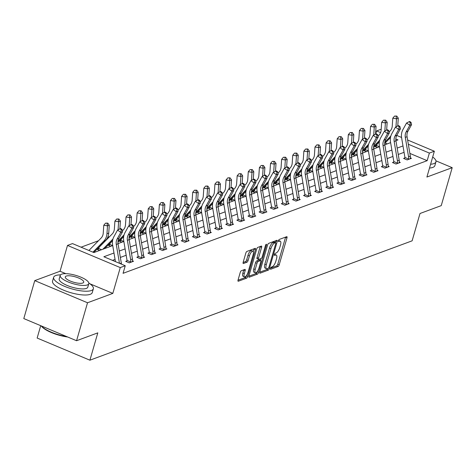 <?xml version="1.0" encoding="UTF-8"?>
<svg xmlns="http://www.w3.org/2000/svg" width="476" height="476" viewBox="0 0 476 476"><rect width="100%" height="100%" fill="white"/><g stroke="black" fill="none" stroke-linecap="round" stroke-linejoin="round"><path stroke-width="0.71" d="M270.469 268.393A1.136 0.399 112.8 0 0 270.517 269.255A1.136 0.399 112.8 0 0 270.654 269.255L278.085 266.5A1.624 0.571 112.8 0 0 279.216 264.751L286.963 237.923A1.624 0.571 112.8 0 0 286.891 236.685A1.624 0.571 112.8 0 0 286.689 236.691L279.257 239.446A1.136 0.399 112.8 0 0 278.472 240.672A1.136 0.399 112.8 0 0 278.519 241.534A1.136 0.399 112.8 0 0 278.656 241.528L279.62 241.177A5.194 1.839 112.8 0 1 280.251 241.154A5.194 1.839 112.8 0 1 280.483 245.116L279.834 247.353A5.194 1.839 112.8 0 1 276.223 252.952L275.259 253.303A1.136 0.399 112.8 0 0 274.468 254.529A1.136 0.399 112.8 0 0 274.521 255.398A1.136 0.399 112.8 0 0 274.658 255.392L275.616 255.035A5.194 1.839 112.8 0 1 276.253 255.017A5.194 1.839 112.8 0 1 276.479 258.974L275.836 261.211A5.194 1.839 112.8 0 1 272.218 266.81L271.26 267.167A1.136 0.399 112.8 0 0 270.469 268.393M241.362 270.725A1.624 0.571 112.8 0 0 240.231 272.474L238.06 280.001A1.624 0.571 112.8 0 0 238.131 281.239A1.624 0.571 112.8 0 0 238.327 281.233L246.58 278.174A1.624 0.571 112.8 0 0 247.71 276.425L255.451 249.597A1.624 0.571 112.8 0 0 255.38 248.359A1.624 0.571 112.8 0 0 255.184 248.365L246.931 251.423A1.624 0.571 112.8 0 0 245.8 253.172L243.176 262.264A1.624 0.571 112.8 0 0 243.248 263.502A1.624 0.571 112.8 0 0 243.444 263.496L246.979 262.187A1.624 0.571 112.8 0 0 248.109 260.437L249.406 255.927A4.343 1.535 112.8 0 1 252.958 251.233A4.343 1.535 112.8 0 1 253.149 254.541L248.055 272.201A4.343 1.535 112.8 0 1 244.503 276.901A4.343 1.535 112.8 0 1 244.313 273.587L245.158 270.648A1.624 0.571 112.8 0 0 245.086 269.41A1.624 0.571 112.8 0 0 244.89 269.416L241.362 270.725M76.565 340.727L23.8 318.581L34.76 280.62L87.524 302.766L76.565 340.727L97.8 332.861L89.91 360.195L412.121 240.826L420.01 213.498L441.24 205.632L452.2 167.671L426.907 177.042L434.356 151.225L429.37 153.076L427.174 160.668L123.064 273.325L125.259 265.733L120.267 267.583L67.503 245.438L72.489 243.587L93.885 252.566L112.729 245.58M87.524 302.766L112.818 293.394L120.267 267.583M259.807 271.939A1.624 0.571 112.8 0 0 259.878 273.176A1.624 0.571 112.8 0 0 260.08 273.17L268.333 270.112A1.624 0.571 112.8 0 0 269.458 268.363L277.205 241.534A1.624 0.571 112.8 0 0 277.133 240.303A1.624 0.571 112.8 0 0 276.937 240.309L268.684 243.361A1.624 0.571 112.8 0 0 267.554 245.11L259.807 271.939M257.457 274.146L249.204 277.199A1.624 0.571 112.8 0 1 249.002 277.205A1.624 0.571 112.8 0 1 248.93 275.973L256.677 249.144A1.624 0.571 112.8 0 1 257.808 247.395L261.336 246.086A1.624 0.571 112.8 0 1 261.538 246.08A1.624 0.571 112.8 0 1 261.61 247.318L258.468 258.194A1.624 0.571 112.8 0 0 258.539 259.432A1.624 0.571 112.8 0 0 258.736 259.426L261.08 258.557A1.624 0.571 112.8 0 0 262.211 256.808L265.477 245.479A1.136 0.399 112.8 0 1 266.405 244.253A1.136 0.399 112.8 0 1 266.459 245.116L258.587 272.397A1.624 0.571 112.8 0 1 257.457 274.146L256.029 273.545L248.877 276.193M452.2 167.671L435.957 160.852M40.716 325.679L37.146 338.049L89.91 360.195M427.174 160.668L409.878 153.409M404.065 152.326L398.251 154.48M392.95 156.443L387.137 158.597M381.835 160.561L376.016 162.715M370.715 164.678L364.902 166.832M359.6 168.796L353.787 170.949M348.486 172.913L342.672 175.067M337.371 177.03L331.558 179.184M326.256 181.154L320.443 183.308M315.142 185.271L309.323 187.425M304.021 189.388L298.208 191.542M292.907 193.506L287.093 195.66M281.792 197.623L275.979 199.777M270.677 201.741L264.864 203.895M259.563 205.858L253.75 208.012M248.448 209.975L242.629 212.129M237.328 214.093L231.514 216.247M226.213 218.21L220.4 220.364M215.098 222.328L209.285 224.482M203.984 226.445L198.171 228.599M192.869 230.562L187.056 232.716M181.755 234.68L175.936 236.834M170.634 238.803L164.821 240.951M159.519 242.921L153.706 245.075M148.405 247.038L142.592 249.192M137.29 251.155L131.477 253.309M126.176 255.273L120.363 257.427M115.061 259.39L112.449 260.354M404.737 157.99L403.583 158.419L407.147 159.918L411.425 158.335L410.366 157.889M393.622 162.108L392.468 162.536L396.032 164.036L400.304 162.453L399.251 162.007M382.508 166.225L381.347 166.654L384.917 168.153L389.19 166.57L388.136 166.124M371.393 170.349L370.233 170.777L373.803 172.27L378.075 170.688L377.016 170.241M360.278 174.466L359.118 174.894L362.682 176.388L366.96 174.805L365.901 174.359M349.158 178.583L348.004 179.012L351.568 180.505L355.846 178.922L354.787 178.476M338.043 182.701L336.889 183.129L340.453 184.623L344.731 183.04L343.672 182.594M326.929 186.818L325.774 187.246L329.338 188.74L333.611 187.157L332.557 186.717M315.814 190.935L314.654 191.364L318.224 192.857L322.496 191.275L321.443 190.834M304.7 195.053L303.539 195.481L307.109 196.975L311.381 195.392L310.322 194.952M293.585 199.17L292.425 199.599L295.989 201.098L300.267 199.509L299.208 199.069M282.464 203.288L281.31 203.716L284.874 205.215L289.152 203.627L288.093 203.187M271.35 207.405L270.195 207.833L273.76 209.333L278.038 207.744L276.978 207.304M260.235 211.522L259.081 211.951L262.645 213.45L266.917 211.868L265.864 211.421M249.121 215.64L247.96 216.068L251.53 217.568L255.802 215.985L254.749 215.539M238.006 219.757L236.846 220.186L240.416 221.685L244.688 220.102L243.629 219.656M226.891 223.875L225.731 224.303L229.295 225.802L233.573 224.22L232.514 223.774M215.771 227.998L214.616 228.426L218.181 229.92L222.459 228.337L221.4 227.891M204.656 232.115L203.502 232.544L207.066 234.037L211.344 232.455L210.285 232.008M193.542 236.233L192.387 236.661L195.951 238.155L200.223 236.572L199.17 236.126M182.427 240.35L181.267 240.779L184.837 242.272L189.109 240.689L188.056 240.243M171.312 244.468L170.152 244.896L173.722 246.389L177.994 244.807L176.935 244.366M160.198 248.585L159.038 249.013L162.602 250.507L166.88 248.924L165.821 248.484M149.077 252.702L147.923 253.131L151.487 254.624L155.765 253.042L154.706 252.601M137.963 256.82L136.808 257.248L140.372 258.748L144.65 257.159L143.591 256.719M126.848 260.937L125.694 261.366L129.258 262.865L133.53 261.276L132.477 260.836M109.599 236.62L107.695 237.328M98.484 240.737L81.069 247.187M387.22 143.895L385.12 143.014M376.218 146.019L375.058 146.447L377.527 147.489M365.098 150.142L363.944 150.571L366.413 151.606M353.983 154.26L352.829 154.688L355.298 155.723M342.869 158.377L341.714 158.805L344.184 159.841M331.754 162.495L330.594 162.923L333.069 163.958M320.64 166.612L319.479 167.04L321.954 168.076M309.525 170.729L308.365 171.158L310.834 172.193M298.404 174.847L297.25 175.275L299.719 176.31M287.29 178.964L286.135 179.392L288.605 180.428M276.175 183.081L275.021 183.51L277.49 184.545M265.061 187.199L263.9 187.627L266.376 188.663M253.946 191.316L252.786 191.745L255.261 192.786M242.831 195.434L241.671 195.862L244.14 196.903M231.711 199.551L230.557 199.98L233.026 201.021M220.596 203.668L219.442 204.097L221.911 205.138M209.482 207.786L208.327 208.22L210.797 209.256M198.367 211.909L197.207 212.338L199.682 213.373M187.252 216.027L186.092 216.455L188.567 217.49M176.138 220.144L174.978 220.572L177.447 221.608M165.017 224.261L163.863 224.69L166.332 225.725M153.903 228.379L152.748 228.807L155.218 229.843M142.788 232.496L141.634 232.925L144.103 233.96M131.673 236.614L130.513 237.042L132.988 238.077M120.559 240.731L119.399 241.159L121.874 242.195M109.444 244.848L108.284 245.277L110.753 246.312M98.324 248.966L97.169 249.394L99.639 250.435M65.825 273.67L60.053 271.249L34.76 280.62M60.053 271.249L67.503 245.438M376.921 171.116L376.95 170.664A5.789 5.141 -110.3 0 0 376.98 168.415L373.719 149.077A8.265 7.342 69.7 0 1 374.588 143.597L378.224 137.011L376.445 137.671L373.214 135.368L375.683 134.107L376.974 135.029L377.688 134.767L376.397 133.845L375.683 134.107L376.599 130.93L381.199 129.228M113.984 253.006L103.863 256.754L125.259 265.733M402.988 145.942L397.174 148.095M391.873 150.065L386.06 152.213M380.758 154.182L374.945 156.336M369.644 158.3L363.825 160.454M358.523 162.417L352.71 164.571M347.409 166.535L341.595 168.688M336.294 170.652L330.481 172.806M325.179 174.769L319.366 176.923M314.065 178.887L308.252 181.041M302.95 183.004L297.131 185.158M291.83 187.122L286.017 189.275M280.715 191.239L274.902 193.393M269.6 195.356L263.787 197.51M258.486 199.474L252.673 201.628M247.371 203.591L241.558 205.745M236.257 207.709L230.438 209.862M225.136 211.832L219.323 213.986M214.021 215.949L208.208 218.103M202.907 220.067L197.094 222.221M191.792 224.184L185.979 226.338M180.678 228.301L174.865 230.455M169.563 232.419L163.744 234.573M158.443 236.536L152.629 238.69M147.328 240.654L141.515 242.808M136.213 244.771L130.4 246.925M125.099 248.888L119.286 251.042M429.37 153.076L408.337 144.246M396.77 135.452L401.565 137.463M407.623 140.004L434.356 151.225M395.925 140.676L397.995 139.908L395.83 138.998M380.604 132.608L376.599 130.93M118.036 243.617L123.849 241.463M129.151 239.499L134.964 237.345M140.265 235.382L146.078 233.228M151.38 231.265L157.193 229.111M162.495 227.147L168.308 224.993M173.615 223.03L179.422 220.876M184.73 218.912L190.543 216.758M195.844 214.795L201.657 212.641M206.959 210.678L212.772 208.524M218.073 206.56L223.887 204.406M229.188 202.443L235.001 200.289M240.309 198.325L246.116 196.171M251.423 194.202L257.236 192.054M262.538 190.085L268.351 187.931M273.652 185.967L279.466 183.813M284.767 181.85L290.58 179.696M295.882 177.732L301.695 175.579M307.002 173.615L312.809 171.461M318.117 169.498L323.93 167.344M329.231 165.38L335.044 163.226M340.346 161.263L346.159 159.109M351.461 157.145L357.274 154.992M362.575 153.028L368.388 150.874M373.696 148.911L379.503 146.757M384.81 144.793L390.623 142.639M112.818 293.394L89.94 283.791M276.253 255.017L274.825 254.416A5.194 1.839 112.8 0 0 274.521 254.368M280.251 241.154L278.829 240.559A5.194 1.839 112.8 0 0 278.519 240.505M270.541 268.166L276.663 265.9A1.624 0.571 112.8 0 0 277.794 264.15L285.535 237.322A1.624 0.571 112.8 0 0 285.594 237.102M275.324 242.516L275.777 240.939A1.624 0.571 112.8 0 0 275.836 240.713M259.753 272.165L266.905 269.517A1.624 0.571 112.8 0 0 267.768 268.458M268.166 268.315A1.136 0.399 112.8 0 0 268.952 267.09L275.753 243.539A1.136 0.399 112.8 0 0 275.699 242.671A1.136 0.399 112.8 0 0 275.562 242.677L274.551 243.052A5.194 1.839 112.8 0 0 270.933 248.65L266.286 264.751A5.194 1.839 112.8 0 0 266.518 268.708A5.194 1.839 112.8 0 0 267.149 268.69L268.166 268.315M274.372 242.177A1.136 0.399 112.8 0 0 274.277 242.076A1.136 0.399 112.8 0 0 274.134 242.082L275.562 242.677M266.518 268.708L265.09 268.107A5.194 1.839 112.8 0 1 264.864 264.15L269.505 248.055A5.194 1.839 112.8 0 1 273.123 242.457L274.134 242.082M257.308 258.831A1.624 0.571 112.8 0 1 257.111 258.837A1.624 0.571 112.8 0 1 257.04 257.599L260.182 246.717A1.624 0.571 112.8 0 0 260.241 246.491M260.967 258.599L260.408 260.527M257.189 271.683L258.587 272.397M255.207 269.487A4.343 1.535 112.8 0 0 255.398 272.796A4.343 1.535 112.8 0 0 258.95 268.101L260.747 261.877A1.624 0.571 112.8 0 0 260.675 260.64A1.624 0.571 112.8 0 0 260.479 260.646L258.135 261.514A1.624 0.571 112.8 0 0 257.004 263.264L255.207 269.487L253.779 268.886A4.343 1.535 112.8 0 0 253.97 272.195L255.398 272.796M259.384 260.188A1.624 0.571 112.8 0 0 259.247 260.039A1.624 0.571 112.8 0 0 259.051 260.045L260.479 260.646M253.779 268.886L255.576 262.663A1.624 0.571 112.8 0 1 256.707 260.913L259.051 260.045M256.029 273.545A1.624 0.571 112.8 0 0 257.159 271.796M244.503 276.901L243.075 276.3A4.343 1.535 112.8 0 1 242.885 272.992L243.736 270.047A1.624 0.571 112.8 0 0 243.789 269.821M252.958 251.233L251.536 250.632A4.343 1.535 112.8 0 0 247.984 255.326L249.406 255.927M243.117 262.49L245.551 261.586A1.624 0.571 112.8 0 0 246.681 259.837L247.984 255.326M253.286 251.554L254.029 248.996A1.624 0.571 112.8 0 0 254.083 248.769M238 280.227L245.152 277.573A1.624 0.571 112.8 0 0 246.282 275.824L246.294 275.788M375.873 146.792L376.462 145.519A5.789 5.141 69.7 0 1 377.599 143.728L379.324 141.973M389.13 132.007L390.106 131.013A8.265 7.342 -110.3 0 0 392.248 126.069L392.789 118.179L394.58 116.073L396.782 116.055L394.58 116.073M396.782 116.055L398.287 118.137L397.752 125.956M398.287 118.137L396.508 118.798L395.967 126.681A12.4 11.013 69.7 0 1 395.955 126.872M390.832 136.059L384.798 142.187M390.487 137.558L384.709 143.431M376.462 145.519L379.455 146.775M396.068 116.317L396.508 118.798L392.789 118.179M410.264 158.764L410.294 158.312A5.789 5.141 -110.3 0 0 410.324 156.063L407.063 136.719A8.265 7.342 69.7 0 1 407.932 131.245L411.573 124.658L409.788 125.319L406.558 123.016L402.922 129.603A12.4 11.013 -110.3 0 0 401.619 137.82L404.88 157.157A1.654 1.47 69.7 0 1 404.903 157.455L408.515 158.972A5.789 5.141 -110.3 0 0 408.545 156.717L405.284 137.38A8.265 7.342 69.7 0 1 406.153 131.906L409.788 125.319L410.324 122.677L411.038 122.415L409.741 121.493L409.027 121.755L410.324 122.677M408.515 158.972L408.301 159.49M404.392 158.764L404.903 157.455M409.027 121.755L406.558 123.016M411.573 124.658L411.038 122.415M430.596 164.25A20.664 6.069 16.1 0 0 433.916 163.613A20.664 6.069 16.1 0 0 435.945 161.864A20.664 6.069 16.1 0 0 432.69 156.997M429.501 168.046A20.664 6.069 16.1 0 0 432.821 167.409A20.664 6.069 16.1 0 0 434.85 165.66L435.945 161.864M60.529 274.872A20.664 6.069 16.1 0 0 55.674 275.562A20.664 6.069 16.1 0 0 53.645 277.318A20.664 6.069 16.1 0 0 68.11 287.694A20.664 6.069 16.1 0 0 91.327 290.527A20.664 6.069 16.1 0 0 93.355 288.777A20.664 6.069 16.1 0 0 88.834 283.041M53.645 277.318L52.544 281.114A20.664 6.069 16.1 0 0 67.015 291.49A20.664 6.069 16.1 0 0 90.232 294.323A20.664 6.069 16.1 0 0 92.261 292.573L93.355 288.777M88.804 283.678L87.798 287.171A14.881 4.373 -163.9 0 1 86.334 288.432A14.881 4.373 -163.9 0 1 69.615 286.391A14.881 4.373 -163.9 0 1 59.203 278.918L60.208 275.425A14.881 4.373 16.1 0 0 70.626 282.899A14.881 4.373 16.1 0 0 87.34 284.94A14.881 4.373 16.1 0 0 88.804 283.678A14.881 4.373 16.1 0 0 78.391 276.205A14.881 4.373 16.1 0 0 61.672 274.164A14.881 4.373 16.1 0 0 60.208 275.425M66.235 276.08A9.591 2.814 16.1 0 0 65.295 276.895A9.591 2.814 16.1 0 0 72.007 281.709A9.591 2.814 16.1 0 0 82.776 283.024A9.591 2.814 16.1 0 0 83.722 282.214A9.591 2.814 16.1 0 0 77.011 277.395A9.591 2.814 16.1 0 0 66.235 276.08M41.364 325.953A20.664 6.069 16.1 0 0 66.551 336.526M67.681 336.996A20.17 5.926 -163.9 0 1 41.263 325.911M364.759 150.91L365.348 149.637A5.789 5.141 69.7 0 1 366.478 147.852L368.21 146.09M378.015 136.124L378.991 135.13A8.265 7.342 -110.3 0 0 381.133 130.186L381.675 122.302L383.466 120.19L385.667 120.172L383.466 120.19M385.667 120.172L387.172 122.255L386.637 130.073M387.172 122.255L385.393 122.915L384.852 130.805A12.4 11.013 69.7 0 1 384.84 130.989M379.717 140.176L373.684 146.305M379.372 141.675L373.595 147.548M365.348 149.637L368.341 150.892M384.953 120.434L385.393 122.915L381.675 122.302M353.638 155.027L354.227 153.754A5.789 5.141 69.7 0 1 355.364 151.969L357.095 150.208M366.895 140.241L367.877 139.248A8.265 7.342 -110.3 0 0 370.019 134.303L370.554 126.42L372.351 124.307L374.553 124.29L372.351 124.307M374.553 124.29L376.058 126.372L375.522 134.19M376.058 126.372L374.279 127.032L373.737 134.922A12.4 11.013 69.7 0 1 373.719 135.107M368.597 144.293L362.569 150.422M368.257 145.793L362.48 151.666M354.227 153.754L357.22 155.009M373.838 124.551L374.279 127.032L370.554 126.42M399.15 162.881L399.18 162.429A5.789 5.141 -110.3 0 0 399.209 160.18L395.949 140.837A8.265 7.342 69.7 0 1 396.817 135.362L400.459 128.776L398.674 129.436L395.443 127.134L391.802 133.72A12.4 11.013 -110.3 0 0 390.504 141.937L393.759 161.275A1.654 1.47 69.7 0 1 393.789 161.572L397.4 163.09A5.789 5.141 -110.3 0 0 397.43 160.834L394.17 141.497A8.265 7.342 69.7 0 1 395.038 136.023L398.674 129.436L399.209 126.794L399.917 126.533L398.626 125.61L397.912 125.872L399.209 126.794M397.4 163.09L397.186 163.607M393.277 162.881L393.789 161.572M397.912 125.872L395.443 127.134M400.459 128.776L399.917 126.533M388.035 166.999L388.065 166.546A5.789 5.141 -110.3 0 0 388.095 164.297L384.834 144.96A8.265 7.342 69.7 0 1 385.703 139.48L389.338 132.893L387.559 133.554L384.328 131.251L380.687 137.838A12.4 11.013 -110.3 0 0 379.39 146.055L382.644 165.392A1.654 1.47 69.7 0 1 382.674 165.69L386.28 167.207A5.789 5.141 -110.3 0 0 386.316 164.958L383.055 145.614A8.265 7.342 69.7 0 1 383.924 140.14L387.559 133.554L388.089 130.912L388.803 130.65L387.512 129.728L386.798 129.99L388.089 130.912M386.28 167.207L386.072 167.725M382.163 166.999L382.674 165.69M386.798 129.99L384.328 131.251M389.338 132.893L388.803 130.65M342.524 159.145L343.113 157.871A5.789 5.141 69.7 0 1 344.249 156.086L345.981 154.325M355.78 144.359L356.762 143.365A8.265 7.342 -110.3 0 0 358.904 138.421L359.44 130.537L361.236 128.425L363.438 128.407L361.236 128.425M363.438 128.407L364.943 130.489L364.408 138.308M364.943 130.489L363.158 131.15L362.623 139.04A12.4 11.013 69.7 0 1 362.605 139.224M357.482 148.411L351.455 154.539M357.137 149.916L351.359 155.789M343.113 157.871L346.106 159.127M362.724 128.669L363.158 131.15L359.44 130.537M331.409 163.262L331.998 161.989A5.789 5.141 69.7 0 1 333.135 160.204L334.86 158.443M344.666 148.476L345.647 147.483A8.265 7.342 -110.3 0 0 347.783 142.538L348.325 134.654L350.122 132.542L352.317 132.524L350.122 132.542M352.317 132.524L353.829 134.607L353.293 142.425M353.829 134.607L352.044 135.267L351.508 143.157A12.4 11.013 69.7 0 1 351.49 143.341M346.367 152.528L340.34 158.657M346.022 154.034L340.245 159.906M331.998 161.989L334.991 163.244M351.609 132.786L352.044 135.267L348.325 134.654M320.294 167.379L320.883 166.106A5.789 5.141 69.7 0 1 322.02 164.321L323.745 162.56M333.551 152.6L334.533 151.6A8.265 7.342 -110.3 0 0 336.669 146.656L337.21 138.772L339.001 136.66L341.203 136.642L339.001 136.66M341.203 136.642L342.708 138.724L342.179 146.543M342.708 138.724L340.929 139.385L340.388 147.274A12.4 11.013 69.7 0 1 340.376 147.465M335.253 156.646L329.225 162.774M334.908 158.151L329.13 164.024M320.883 166.106L323.876 167.362M340.495 136.904L340.929 139.385L337.21 138.772M373.214 135.368L369.572 141.955A12.4 11.013 -110.3 0 0 368.269 150.172L371.53 169.51A1.654 1.47 69.7 0 1 371.554 169.807L375.165 171.324L374.957 171.842M371.048 171.116L371.554 169.807M375.165 171.324A5.789 5.141 -110.3 0 0 375.195 169.075L371.94 149.738A8.265 7.342 69.7 0 1 372.803 144.258L376.445 137.671L376.974 135.029M378.224 137.011L377.688 134.767M365.8 175.233L365.83 174.781A5.789 5.141 -110.3 0 0 365.865 172.532L362.605 153.195A8.265 7.342 69.7 0 1 363.474 147.715L367.109 141.128L365.33 141.788L362.093 139.486L358.458 146.072A12.4 11.013 -110.3 0 0 357.155 154.289L360.415 173.627A1.654 1.47 69.7 0 1 360.439 173.924L364.051 175.442A5.789 5.141 -110.3 0 0 364.08 173.193L360.82 153.855A8.265 7.342 69.7 0 1 361.689 148.375L365.33 141.788L365.86 139.147L366.574 138.885L365.282 137.963L364.568 138.23L365.86 139.147M364.051 175.442L363.842 175.959M359.933 175.233L360.439 173.924M364.568 138.23L362.093 139.486M367.109 141.128L366.574 138.885M354.685 179.351L354.715 178.899A5.789 5.141 -110.3 0 0 354.745 176.65L351.49 157.312A8.265 7.342 69.7 0 1 352.359 151.832L355.994 145.245L354.215 145.906L350.979 143.603L347.343 150.19A12.4 11.013 -110.3 0 0 346.04 158.407L349.301 177.744A1.654 1.47 69.7 0 1 349.325 178.048L352.936 179.559A5.789 5.141 -110.3 0 0 352.966 177.31L349.705 157.972A8.265 7.342 69.7 0 1 350.574 152.493L354.215 145.906L354.745 143.264L355.459 143.002L354.162 142.08L353.454 142.348L354.745 143.264M352.936 179.559L352.728 180.077M348.819 179.351L349.325 178.048M353.454 142.348L350.979 143.603M355.994 145.245L355.459 143.002M343.571 183.468L343.601 183.016A5.789 5.141 -110.3 0 0 343.63 180.767L340.37 161.429A8.265 7.342 69.7 0 1 341.238 155.95L344.88 149.363L343.095 150.023L339.864 147.721L336.229 154.307A12.4 11.013 -110.3 0 0 334.925 162.524L338.186 181.862A1.654 1.47 69.7 0 1 338.21 182.165L341.822 183.676A5.789 5.141 -110.3 0 0 341.851 181.427L338.591 162.09A8.265 7.342 69.7 0 1 339.459 156.61L343.095 150.023L343.63 147.381L344.344 147.12L343.047 146.197L342.333 146.465L343.63 147.381M341.822 183.676L341.607 184.194M337.698 183.468L338.21 182.165M342.333 146.465L339.864 147.721M344.88 149.363L344.344 147.12M332.456 187.586L332.486 187.133A5.789 5.141 -110.3 0 0 332.516 184.884L329.255 165.547A8.265 7.342 69.7 0 1 330.124 160.067L333.765 153.48L331.98 154.141L328.749 151.838L325.108 158.425A12.4 11.013 -110.3 0 0 323.811 166.642L327.066 185.979A1.654 1.47 69.7 0 1 327.095 186.283L330.707 187.794A5.789 5.141 -110.3 0 0 330.737 185.545L327.476 166.207A8.265 7.342 69.7 0 1 328.345 160.727L331.98 154.141L332.516 151.505L333.224 151.237L331.933 150.315L331.219 150.583L332.516 151.505M330.707 187.794L330.493 188.312M326.584 187.586L327.095 186.283M331.219 150.583L328.749 151.838M333.765 153.48L333.224 151.237M321.342 191.703L321.371 191.257A5.789 5.141 -110.3 0 0 321.401 189.002L318.141 169.664A8.265 7.342 69.7 0 1 319.009 164.19L322.645 157.598L320.866 158.258L317.635 155.955L313.993 162.542A12.4 11.013 -110.3 0 0 312.696 170.759L315.951 190.097A1.654 1.47 69.7 0 1 315.981 190.4L319.586 191.911A5.789 5.141 -110.3 0 0 319.622 189.662L316.362 170.325A8.265 7.342 69.7 0 1 317.23 164.845L320.866 158.258L321.395 155.622L322.109 155.355L320.818 154.432L320.104 154.7L321.395 155.622M319.586 191.911L319.378 192.429M315.469 191.703L315.981 190.4M320.104 154.7L317.635 155.955M322.645 157.598L322.109 155.355M310.227 195.82L310.257 195.374A5.789 5.141 -110.3 0 0 310.287 193.119L307.026 173.782A8.265 7.342 69.7 0 1 307.895 168.308L311.53 161.721L309.751 162.375L306.52 160.073L302.879 166.665A12.4 11.013 -110.3 0 0 301.576 174.876L304.836 194.214A1.654 1.47 69.7 0 1 304.86 194.517L308.472 196.029A5.789 5.141 -110.3 0 0 308.502 193.78L305.247 174.442A8.265 7.342 69.7 0 1 306.11 168.962L309.751 162.375L310.281 159.74L310.995 159.472L309.703 158.556L308.989 158.817L310.281 159.74M308.472 196.029L308.264 196.546M304.354 195.82L304.86 194.517M308.989 158.817L306.52 160.073M311.53 161.721L310.995 159.472M299.106 199.938L299.136 199.492A5.789 5.141 -110.3 0 0 299.172 197.237L295.911 177.899A8.265 7.342 69.7 0 1 296.78 172.425L300.415 165.838L298.636 166.499L295.4 164.196L291.764 170.783A12.4 11.013 -110.3 0 0 290.461 178.994L293.722 198.331A1.654 1.47 69.7 0 1 293.746 198.635L297.357 200.152A5.789 5.141 -110.3 0 0 297.387 197.897L294.126 178.56A8.265 7.342 69.7 0 1 294.995 173.085L298.636 166.499L299.166 163.857L299.88 163.589L298.589 162.673L297.875 162.935L299.166 163.857M297.357 200.152L297.149 200.67M293.24 199.938L293.746 198.635M297.875 162.935L295.4 164.196M300.415 165.838L299.88 163.589M287.992 204.055L288.022 203.609A5.789 5.141 -110.3 0 0 288.051 201.354L284.797 182.016A8.265 7.342 69.7 0 1 285.665 176.542L289.301 169.956L287.522 170.616L284.285 168.314L280.65 174.9A12.4 11.013 -110.3 0 0 279.347 183.111L282.607 202.449A1.654 1.47 69.7 0 1 282.631 202.752L286.243 204.269A5.789 5.141 -110.3 0 0 286.272 202.014L283.012 182.677A8.265 7.342 69.7 0 1 283.88 177.203L287.522 170.616L288.051 167.974L288.765 167.707L287.468 166.79L286.76 167.052L288.051 167.974M286.243 204.269L286.034 204.787M282.125 204.055L282.631 202.752M286.76 167.052L284.285 168.314M289.301 169.956L288.765 167.707M276.877 208.179L276.907 207.726A5.789 5.141 -110.3 0 0 276.937 205.471L273.682 186.134A8.265 7.342 69.7 0 1 274.545 180.66L278.186 174.073L276.401 174.734L273.17 172.431L269.535 179.018A12.4 11.013 -110.3 0 0 268.232 187.229L271.493 206.572A1.654 1.47 69.7 0 1 271.516 206.87L275.128 208.387A5.789 5.141 -110.3 0 0 275.158 206.132L271.897 186.794A8.265 7.342 69.7 0 1 272.766 181.32L276.401 174.734L276.937 172.092L277.651 171.83L276.354 170.908L275.64 171.17L276.937 172.092M275.128 208.387L274.914 208.905M271.005 208.179L271.516 206.87M275.64 171.17L273.17 172.431M278.186 174.073L277.651 171.83M265.763 212.296L265.792 211.844A5.789 5.141 -110.3 0 0 265.822 209.589L262.562 190.251A8.265 7.342 69.7 0 1 263.43 184.777L267.072 178.191L265.287 178.851L262.056 176.548L258.42 183.135A12.4 11.013 -110.3 0 0 257.117 191.352L260.378 210.69A1.654 1.47 69.7 0 1 260.402 210.987L264.013 212.504A5.789 5.141 -110.3 0 0 264.043 210.249L260.783 190.912A8.265 7.342 69.7 0 1 261.651 185.438L265.287 178.851L265.822 176.209L266.53 175.947L265.239 175.025L264.525 175.287L265.822 176.209M264.013 212.504L263.799 213.022M259.89 212.296L260.402 210.987M264.525 175.287L262.056 176.548M267.072 178.191L266.53 175.947M254.648 216.413L254.678 215.961A5.789 5.141 -110.3 0 0 254.708 213.706L251.447 194.369A8.265 7.342 69.7 0 1 252.316 188.895L255.951 182.308L254.172 182.968L250.941 180.666L247.3 187.252A12.4 11.013 -110.3 0 0 246.003 195.469L249.257 214.807A1.654 1.47 69.7 0 1 249.287 215.104L252.893 216.622A5.789 5.141 -110.3 0 0 252.929 214.367L249.668 195.029A8.265 7.342 69.7 0 1 250.537 189.555L254.172 182.968L254.702 180.327L255.416 180.065L254.125 179.143L253.41 179.404L254.702 180.327M252.893 216.622L252.685 217.139M248.775 216.413L249.287 215.104M253.41 179.404L250.941 180.666M255.951 182.308L255.416 180.065M243.534 220.531L243.563 220.079A5.789 5.141 -110.3 0 0 243.593 217.829L240.332 198.486A8.265 7.342 69.7 0 1 241.201 193.012L244.837 186.425L243.057 187.086L239.827 184.783L236.185 191.37A12.4 11.013 -110.3 0 0 234.882 199.587L238.143 218.924A1.654 1.47 69.7 0 1 238.167 219.222L241.778 220.739A5.789 5.141 -110.3 0 0 241.808 218.484L238.553 199.146A8.265 7.342 69.7 0 1 239.416 193.672L243.057 187.086L243.587 184.444L244.301 184.182L243.01 183.26L242.296 183.522L243.587 184.444M241.778 220.739L241.57 221.257M237.661 220.531L238.167 219.222M242.296 183.522L239.827 184.783M244.837 186.425L244.301 184.182M232.413 224.648L232.443 224.196A5.789 5.141 -110.3 0 0 232.478 221.947L229.218 202.609A8.265 7.342 69.7 0 1 230.086 197.129L233.722 190.543L231.943 191.203L228.706 188.901L225.071 195.487A12.4 11.013 -110.3 0 0 223.768 203.704L227.028 223.042A1.654 1.47 69.7 0 1 227.052 223.339L230.664 224.856A5.789 5.141 -110.3 0 0 230.693 222.607L227.433 203.264A8.265 7.342 69.7 0 1 228.301 197.79L231.943 191.203L232.472 188.561L233.186 188.3L231.895 187.377L231.181 187.639L232.472 188.561M230.664 224.856L230.455 225.374M226.546 224.648L227.052 223.339M231.181 187.639L228.706 188.901M233.722 190.543L233.186 188.3M221.298 228.766L221.328 228.313A5.789 5.141 -110.3 0 0 221.358 226.064L218.103 206.727A8.265 7.342 69.7 0 1 218.972 201.247L222.607 194.66L220.828 195.321L217.591 193.018L213.956 199.605A12.4 11.013 -110.3 0 0 212.653 207.822L215.914 227.159A1.654 1.47 69.7 0 1 215.937 227.457L219.549 228.974A5.789 5.141 -110.3 0 0 219.579 226.725L216.318 207.387A8.265 7.342 69.7 0 1 217.187 201.907L220.828 195.321L221.358 192.679L222.072 192.417L220.775 191.495L220.067 191.757L221.358 192.679M219.549 228.974L219.341 229.491M215.432 228.766L215.937 227.457M220.067 191.757L217.591 193.018M222.607 194.66L222.072 192.417M210.184 232.883L210.214 232.431A5.789 5.141 -110.3 0 0 210.243 230.182L206.989 210.844A8.265 7.342 69.7 0 1 207.851 205.364L211.493 198.778L209.708 199.438L206.477 197.135L202.841 203.722A12.4 11.013 -110.3 0 0 201.538 211.939L204.799 231.276A1.654 1.47 69.7 0 1 204.823 231.574L208.434 233.091A5.789 5.141 -110.3 0 0 208.464 230.842L205.204 211.505A8.265 7.342 69.7 0 1 206.072 206.025L209.708 199.438L210.243 196.796L210.957 196.534L209.66 195.612L208.946 195.88L210.243 196.796M208.434 233.091L208.22 233.609M204.311 232.883L204.823 231.574M208.946 195.88L206.477 197.135M211.493 198.778L210.957 196.534M199.069 237L199.099 236.548A5.789 5.141 -110.3 0 0 199.129 234.299L195.868 214.962A8.265 7.342 69.7 0 1 196.737 209.482L200.378 202.895L198.593 203.555L195.362 201.253L191.727 207.839A12.4 11.013 -110.3 0 0 190.424 216.056L193.684 235.394A1.654 1.47 69.7 0 1 193.708 235.697L197.32 237.209A5.789 5.141 -110.3 0 0 197.35 234.96L194.089 215.622A8.265 7.342 69.7 0 1 194.958 210.142L198.593 203.555L199.129 200.914L199.837 200.652L198.546 199.73L197.832 199.997L199.129 200.914M197.32 237.209L197.106 237.726M193.196 237L193.708 235.697M197.832 199.997L195.362 201.253M200.378 202.895L199.837 200.652M187.955 241.118L187.984 240.666A5.789 5.141 -110.3 0 0 188.014 238.416L184.753 219.079A8.265 7.342 69.7 0 1 185.622 213.599L189.258 207.012L187.479 207.673L184.248 205.37L180.606 211.957A12.4 11.013 -110.3 0 0 179.309 220.174L182.564 239.511A1.654 1.47 69.7 0 1 182.594 239.815L186.199 241.326A5.789 5.141 -110.3 0 0 186.235 239.077L182.974 219.739A8.265 7.342 69.7 0 1 183.843 214.26L187.479 207.673L188.008 205.031L188.722 204.769L187.431 203.847L186.717 204.115L188.008 205.031M186.199 241.326L185.991 241.844M182.082 241.118L182.594 239.815M186.717 204.115L184.248 205.37M189.258 207.012L188.722 204.769M176.84 245.235L176.87 244.783A5.789 5.141 -110.3 0 0 176.899 242.534L173.639 223.196A8.265 7.342 69.7 0 1 174.508 217.716L178.143 211.13L176.364 211.79L173.133 209.488L169.492 216.074A12.4 11.013 -110.3 0 0 168.189 224.291L171.449 243.629A1.654 1.47 69.7 0 1 171.473 243.932L175.085 245.443A5.789 5.141 -110.3 0 0 175.114 243.194L171.86 223.857A8.265 7.342 69.7 0 1 172.723 218.377L176.364 211.79L176.893 209.154L177.607 208.887L176.316 207.964L175.602 208.232L176.893 209.154M175.085 245.443L174.876 245.961M170.967 245.235L171.473 243.932M175.602 208.232L173.133 209.488M178.143 211.13L177.607 208.887M309.18 171.497L309.769 170.224A5.789 5.141 69.7 0 1 310.905 168.439L312.631 166.683M322.436 156.717L323.412 155.717A8.265 7.342 -110.3 0 0 325.554 150.773L326.096 142.889L327.887 140.777L330.088 140.759L327.887 140.777M330.088 140.759L331.593 142.842L331.058 150.66M331.593 142.842L329.814 143.502L329.273 151.392A12.4 11.013 69.7 0 1 329.261 151.582M324.138 160.769L318.105 166.897M323.793 162.268L318.016 168.141M309.769 170.224L312.762 171.479M329.374 141.027L329.814 143.502L326.096 142.889M298.065 175.614L298.654 174.341A5.789 5.141 69.7 0 1 299.785 172.556L301.516 170.801M311.322 160.834L312.298 159.835A8.265 7.342 -110.3 0 0 314.44 154.896L314.981 147.007L316.772 144.894L318.974 144.877L316.772 144.894M318.974 144.877L320.479 146.965L319.943 154.783M320.479 146.965L318.7 147.619L318.158 155.509A12.4 11.013 69.7 0 1 318.147 155.7M313.024 164.886L306.99 171.015M312.678 166.386L306.901 172.258M298.654 174.341L301.647 175.602M318.26 145.144L318.7 147.619L314.981 147.007M286.945 179.732L287.534 178.464A5.789 5.141 69.7 0 1 288.67 176.673L290.402 174.918M300.201 164.952L301.183 163.952A8.265 7.342 -110.3 0 0 303.325 159.014L303.861 151.124L305.657 149.012L307.859 148.994L305.657 149.012M307.859 148.994L309.364 151.082L308.829 158.901M309.364 151.082L307.585 151.737L307.044 159.627A12.4 11.013 69.7 0 1 307.026 159.817M301.903 169.004L295.876 175.132M301.564 170.503L295.786 176.376M287.534 178.464L290.527 179.72M307.145 149.262L307.585 151.737L303.861 151.124M275.83 183.849L276.419 182.582A5.789 5.141 69.7 0 1 277.556 180.791L279.287 179.035M289.087 169.069L290.068 168.07A8.265 7.342 -110.3 0 0 292.21 163.131L292.746 155.241L294.543 153.129L296.744 153.111L294.543 153.129M296.744 153.111L298.25 155.2L297.714 163.018M298.25 155.2L296.465 155.86L295.929 163.744A12.4 11.013 69.7 0 1 295.911 163.934M290.788 173.121L284.761 179.25M290.443 174.621L284.666 180.493M276.419 182.582L279.412 183.837M296.03 153.379L296.465 155.86L292.746 155.241M264.715 187.966L265.305 186.699A5.789 5.141 69.7 0 1 266.441 184.908L268.166 183.153M277.972 173.187L278.954 172.193A8.265 7.342 -110.3 0 0 281.09 167.249L281.631 159.359L283.428 157.247L285.624 157.229L283.428 157.247M285.624 157.229L287.135 159.317L286.6 167.135M287.135 159.317L285.35 159.978L284.815 167.861A12.4 11.013 69.7 0 1 284.797 168.052M279.674 177.239L273.646 183.367M279.329 178.738L273.551 184.611M265.305 186.699L268.297 187.955M284.916 157.496L285.35 159.978L281.631 159.359M253.601 192.09L254.19 190.816A5.789 5.141 69.7 0 1 255.326 189.026L257.052 187.27M266.858 177.304L267.839 176.31A8.265 7.342 -110.3 0 0 269.975 171.366L270.517 163.476L272.308 161.37L274.509 161.352L272.308 161.37M274.509 161.352L276.02 163.435L275.485 171.253M276.02 163.435L274.236 164.095L273.694 171.979A12.4 11.013 69.7 0 1 273.682 172.169M268.559 181.356L262.532 187.484M268.214 182.855L262.437 188.728M254.19 190.816L257.183 192.072M273.801 161.614L274.236 164.095L270.517 163.476M242.486 196.207L243.075 194.934A5.789 5.141 69.7 0 1 244.212 193.143L245.937 191.388M255.743 181.421L256.719 180.428A8.265 7.342 -110.3 0 0 258.861 175.483L259.402 167.594L261.193 165.487L263.395 165.47L261.193 165.487M263.395 165.47L264.9 167.552L264.364 175.37M264.9 167.552L263.121 168.212L262.579 176.096A12.4 11.013 69.7 0 1 262.568 176.287M257.445 185.473L251.411 191.602M257.099 186.973L251.322 192.845M243.075 194.934L246.068 196.189M262.681 165.731L263.121 168.212L259.402 167.594M231.372 200.325L231.961 199.051A5.789 5.141 69.7 0 1 233.091 197.26L234.823 195.505M244.628 185.539L245.604 184.545A8.265 7.342 -110.3 0 0 247.746 179.601L248.288 171.711L250.078 169.605L252.28 169.587L250.078 169.605M252.28 169.587L253.785 171.669L253.25 179.488M253.785 171.669L252.006 172.33L251.465 180.214A12.4 11.013 69.7 0 1 251.453 180.404M246.33 189.591L240.297 195.719M245.985 191.09L240.207 196.963M231.961 199.051L234.954 200.307M251.566 169.849L252.006 172.33L248.288 171.711M220.251 204.442L220.84 203.169A5.789 5.141 69.7 0 1 221.977 201.378L223.708 199.623M233.514 189.656L234.489 188.663A8.265 7.342 -110.3 0 0 236.631 183.718L237.167 175.828L238.964 173.722L241.165 173.704L238.964 173.722M241.165 173.704L242.671 175.787L242.135 183.605M242.671 175.787L240.892 176.447L240.35 184.331A12.4 11.013 69.7 0 1 240.332 184.521M235.209 193.708L229.182 199.837M234.87 195.208L229.093 201.08M220.84 203.169L223.833 204.424M240.451 173.966L240.892 176.447L237.167 175.828M209.137 208.559L209.726 207.286A5.789 5.141 69.7 0 1 210.862 205.495L212.594 203.74M222.393 193.774L223.375 192.78A8.265 7.342 -110.3 0 0 225.517 187.836L226.052 179.952L227.849 177.84L230.051 177.822L227.849 177.84M230.051 177.822L231.556 179.904L231.021 187.722M231.556 179.904L229.771 180.565L229.236 188.454A12.4 11.013 69.7 0 1 229.218 188.639M224.095 197.826L218.067 203.954M223.75 199.325L217.972 205.198M209.726 207.286L212.718 208.542M229.337 178.083L229.771 180.565L226.052 179.952M198.022 212.677L198.611 211.404A5.789 5.141 69.7 0 1 199.747 209.618L201.473 207.857M211.279 197.891L212.26 196.897A8.265 7.342 -110.3 0 0 214.396 191.953L214.938 184.069L216.735 181.957L218.93 181.939L216.735 181.957M218.93 181.939L220.442 184.022L219.906 191.84M220.442 184.022L218.657 184.682L218.121 192.572A12.4 11.013 69.7 0 1 218.103 192.756M212.98 201.943L206.953 208.071M212.635 203.442L206.858 209.315M198.611 211.404L201.604 212.659M218.222 182.201L218.657 184.682L214.938 184.069M186.907 216.794L187.496 215.521A5.789 5.141 69.7 0 1 188.633 213.736L190.358 211.975M200.164 202.008L201.146 201.015A8.265 7.342 -110.3 0 0 203.282 196.07L203.823 188.187L205.614 186.074L207.816 186.056L205.614 186.074M207.816 186.056L209.327 188.139L208.791 195.957M209.327 188.139L207.542 188.799L207 196.689A12.4 11.013 69.7 0 1 206.989 196.874M201.866 206.06L195.838 212.189M201.521 207.56L195.743 213.432M187.496 215.521L190.489 216.776M207.108 186.318L207.542 188.799L203.823 188.187M175.793 220.912L176.382 219.638A5.789 5.141 69.7 0 1 177.518 217.853L179.244 216.092M189.049 206.126L190.025 205.132A8.265 7.342 -110.3 0 0 192.167 200.188L192.709 192.304L194.5 190.192L196.701 190.174L194.5 190.192M196.701 190.174L198.206 192.256L197.671 200.075M198.206 192.256L196.427 192.917L195.886 200.807A12.4 11.013 69.7 0 1 195.874 200.991M190.751 210.178L184.718 216.306M190.406 211.683L184.629 217.556M176.382 219.638L179.375 220.894M195.987 190.436L196.427 192.917L192.709 192.304M164.678 225.029L165.267 223.756A5.789 5.141 69.7 0 1 166.398 221.971L168.129 220.209M177.935 210.249L178.911 209.25A8.265 7.342 -110.3 0 0 181.053 204.305L181.594 196.421L183.385 194.309L185.586 194.291L183.385 194.309M185.586 194.291L187.092 196.374L186.556 204.192M187.092 196.374L185.313 197.034L184.771 204.924A12.4 11.013 69.7 0 1 184.759 205.108M179.636 214.295L173.603 220.424M179.291 215.801L173.514 221.673M165.267 223.756L168.26 225.011M184.872 194.553L185.313 197.034L181.594 196.421M153.558 229.146L154.147 227.873A5.789 5.141 69.7 0 1 155.283 226.088L157.015 224.333M166.82 214.367L167.796 213.367A8.265 7.342 -110.3 0 0 169.938 208.423L170.473 200.539L172.27 198.427L174.472 198.409L172.27 198.427M174.472 198.409L175.977 200.491L175.442 208.31M175.977 200.491L174.198 201.152L173.657 209.041A12.4 11.013 69.7 0 1 173.639 209.232M168.516 218.419L162.489 224.547M168.177 219.918L162.399 225.791M154.147 227.873L157.139 229.129M173.758 198.676L174.198 201.152L170.473 200.539M142.443 233.264L143.032 231.99A5.789 5.141 69.7 0 1 144.168 230.205L145.9 228.45M155.7 218.484L156.681 217.484A8.265 7.342 -110.3 0 0 158.823 212.546L159.359 204.656L161.156 202.544L163.357 202.526L161.156 202.544M163.357 202.526L164.863 204.615L164.327 212.433M164.863 204.615L163.078 205.269L162.542 213.159A12.4 11.013 69.7 0 1 162.524 213.349M157.401 222.536L151.374 228.664M157.056 224.035L151.279 229.908M143.032 231.99L146.025 233.252M162.643 202.794L163.078 205.269L159.359 204.656M131.328 237.381L131.917 236.114A5.789 5.141 69.7 0 1 133.054 234.323L134.779 232.568M144.585 222.601L145.567 221.602A8.265 7.342 -110.3 0 0 147.703 216.663L148.244 208.774L150.041 206.661L152.237 206.643L150.041 206.661M152.237 206.643L153.748 208.732L153.213 216.55M153.748 208.732L151.963 209.386L151.427 217.276A12.4 11.013 69.7 0 1 151.41 217.467M146.287 226.653L140.259 232.782M145.942 228.153L140.164 234.025M131.917 236.114L134.91 237.369M151.529 206.911L151.963 209.386L148.244 208.774M120.214 241.499L120.803 240.231A5.789 5.141 69.7 0 1 121.939 238.44L123.665 236.685M133.47 226.719L134.452 225.719A8.265 7.342 -110.3 0 0 136.588 220.781L137.13 212.891L138.921 210.779L141.122 210.761L138.921 210.779M141.122 210.761L142.633 212.849L142.098 220.668M142.633 212.849L140.848 213.51L140.307 221.394A12.4 11.013 69.7 0 1 140.295 221.584M135.172 230.771L129.145 236.899M134.827 232.27L129.05 238.143M120.803 240.231L123.796 241.487M140.414 211.029L140.848 213.51L137.13 212.891M109.099 245.616L109.688 244.349A5.789 5.141 69.7 0 1 110.825 242.558L112.55 240.802M122.356 230.836L123.332 229.843A8.265 7.342 -110.3 0 0 125.474 224.898L126.015 217.008L127.806 214.896L130.007 214.878L127.806 214.896M130.007 214.878L131.513 216.967L130.977 224.785M131.513 216.967L129.734 217.627L129.192 225.511A12.4 11.013 69.7 0 1 129.18 225.701M124.057 234.888L118.024 241.017M123.712 236.388L117.935 242.26M109.688 244.349L112.681 245.604M129.293 215.146L129.734 217.627L126.015 217.008M97.985 249.739L98.574 248.466A5.789 5.141 69.7 0 1 99.704 246.675L112.217 233.96A8.265 7.342 -110.3 0 0 114.359 229.015L114.9 221.126L116.691 219.014L118.893 219.002L116.691 219.014M118.893 219.002L120.398 221.084L119.863 228.902M120.398 221.084L118.619 221.745L118.078 229.628A12.4 11.013 69.7 0 1 118.066 229.819M112.943 239.006L102.876 249.234M112.598 240.505L104.66 248.573M98.574 248.466L101.566 249.721M118.179 219.263L118.619 221.745L114.9 221.126M165.725 249.353L165.749 248.9A5.789 5.141 -110.3 0 0 165.785 246.651L162.524 227.314A8.265 7.342 69.7 0 1 163.393 221.834L167.028 215.247L165.249 215.908L162.013 213.605L158.377 220.192A12.4 11.013 -110.3 0 0 157.074 228.409L160.335 247.746A1.654 1.47 69.7 0 1 160.358 248.05L163.97 249.561A5.789 5.141 -110.3 0 0 164 247.312L160.739 227.974A8.265 7.342 69.7 0 1 161.608 222.494L165.249 215.908L165.779 213.272L166.493 213.004L165.202 212.082L164.488 212.35L165.779 213.272M163.97 249.561L163.762 250.078M159.853 249.353L160.358 248.05M164.488 212.35L162.013 213.605M167.028 215.247L166.493 213.004M154.605 253.47L154.635 253.024A5.789 5.141 -110.3 0 0 154.664 250.769L151.41 231.431A8.265 7.342 69.7 0 1 152.278 225.957L155.914 219.371L154.135 220.025L150.898 217.722L147.262 224.315A12.4 11.013 -110.3 0 0 145.959 232.526L149.22 251.863A1.654 1.47 69.7 0 1 149.244 252.167L152.855 253.678A5.789 5.141 -110.3 0 0 152.885 251.429L149.625 232.092A8.265 7.342 69.7 0 1 150.493 226.612L154.135 220.025L154.664 217.389L155.378 217.121L154.081 216.205L153.373 216.467L154.664 217.389M152.855 253.678L152.647 254.196M148.738 253.47L149.244 252.167M153.373 216.467L150.898 217.722M155.914 219.371L155.378 217.121M141.741 257.802L141.545 258.284L143.496 257.564L143.52 257.141A5.789 5.141 -110.3 0 0 143.55 254.886L140.295 235.549A8.265 7.342 69.7 0 1 141.158 230.075L144.799 223.488L143.014 224.148L139.783 221.846L136.148 228.432A12.4 11.013 -110.3 0 0 134.845 236.643L138.105 255.981A1.654 1.47 69.7 0 1 138.129 256.284L141.741 257.802A5.789 5.141 -110.3 0 0 141.771 255.547L138.51 236.209A8.265 7.342 69.7 0 1 139.379 230.735L143.014 224.148L143.55 221.507L144.264 221.239L142.967 220.323L142.253 220.584L143.55 221.507M137.618 257.587L138.129 256.284M142.253 220.584L139.783 221.846M144.799 223.488L144.264 221.239M132.376 261.705L132.405 261.259A5.789 5.141 -110.3 0 0 132.435 259.003L129.174 239.666A8.265 7.342 69.7 0 1 130.043 234.192L133.685 227.605L131.9 228.266L128.669 225.963L125.033 232.55A12.4 11.013 -110.3 0 0 123.73 240.761L126.991 260.098A1.654 1.47 69.7 0 1 127.015 260.402L130.626 261.919A5.789 5.141 -110.3 0 0 130.656 259.664L127.395 240.326A8.265 7.342 69.7 0 1 128.264 234.852L131.9 228.266L132.435 225.624L133.143 225.356L131.852 224.44L131.138 224.702L132.435 225.624M130.626 261.919L130.412 262.437M126.503 261.705L127.015 260.402M131.138 224.702L128.669 225.963M133.685 227.605L133.143 225.356M88.905 250.477L101.102 238.077A8.265 7.342 -110.3 0 0 103.244 233.133L103.78 225.243L105.577 223.137L107.778 223.119L105.577 223.137M107.778 223.119L109.284 225.202L108.742 233.085A12.4 11.013 69.7 0 1 105.535 240.505L93.73 252.5M109.284 225.202L107.505 225.862L106.963 233.746A12.4 11.013 69.7 0 1 103.75 241.159L92.927 252.167M107.064 223.381L107.505 225.862L103.78 225.243M119.458 263.299L116.281 244.444A8.265 7.342 69.7 0 1 117.15 238.97L120.785 232.383L117.554 230.081L113.913 236.667A12.4 11.013 -110.3 0 0 112.616 244.878L115.43 261.61M121.41 264.12A5.789 5.141 -110.3 0 0 121.32 263.121L118.06 243.783A8.265 7.342 69.7 0 1 118.929 238.309L122.564 231.723L120.785 232.383L121.315 229.741L122.029 229.48L120.737 228.557L120.023 228.819L121.315 229.741M120.023 228.819L117.554 230.081M122.564 231.723L122.029 229.48M274.462 254.553L275.616 255.035M278.466 240.689L279.62 241.177M285.535 237.322L286.963 237.923M277.794 264.15L279.216 264.751M276.663 265.9L278.085 266.5M275.777 240.939L277.205 241.534M268.529 267.976L269.458 268.363M266.905 269.517L268.333 270.112M259.747 273.034L260.08 273.17M273.123 242.457L274.551 243.052M269.505 248.055L270.933 248.65M264.864 264.15L266.286 264.751M248.871 277.062L249.204 277.199M260.182 246.717L261.61 247.318M257.04 257.599L258.468 258.194M265.757 244.825L266.459 245.116M256.707 260.913L258.135 261.514M255.576 262.663L257.004 263.264M243.736 270.047L245.158 270.648M242.885 272.992L244.313 273.587M246.681 259.837L248.109 260.437M245.551 261.586L246.979 262.187M243.111 263.353L243.444 263.496M254.029 248.996L255.451 249.597M246.282 275.824L247.71 276.425M245.152 277.573L246.58 278.174M237.994 281.09L238.327 281.233M397.27 126.199L395.967 126.681M408.319 159.454L410.27 158.734M405.284 137.38L407.063 136.719M406.153 131.906L407.932 131.245M408.545 156.717L410.324 156.063M386.155 130.317L384.852 130.805M375.04 134.434L373.737 134.922M397.204 163.571L399.15 162.851M394.17 141.497L395.949 140.837M395.038 136.023L396.817 135.362M397.43 160.834L399.209 160.18M386.084 167.689L388.035 166.969M383.055 145.614L384.834 144.96M383.924 140.14L385.703 139.48M386.316 164.958L388.095 164.297M363.926 138.552L362.623 139.04M352.811 142.675L351.508 143.157M341.697 146.792L340.388 147.274M374.969 171.812L376.921 171.086M371.94 149.738L373.719 149.077M372.803 144.258L374.588 143.597M375.195 169.075L376.98 168.415M363.854 175.93L365.806 175.204M360.82 153.855L362.605 153.195M361.689 148.375L363.474 147.715M364.08 173.193L365.865 172.532M352.74 180.047L354.691 179.321M349.705 157.972L351.49 157.312M350.574 152.493L352.359 151.832M352.966 177.31L354.745 176.65M341.625 184.164L343.577 183.439M338.591 162.09L340.37 161.429M339.459 156.61L341.238 155.95M341.851 181.427L343.63 180.767M330.511 188.282L332.456 187.556M327.476 166.207L329.255 165.547M328.345 160.727L330.124 160.067M330.737 185.545L332.516 184.884M319.396 192.399L321.342 191.673M316.362 170.325L318.141 169.664M317.23 164.845L319.009 164.19M319.622 189.662L321.401 189.002M308.275 196.517L310.227 195.797M305.247 174.442L307.026 173.782M306.11 168.962L307.895 168.308M308.502 193.78L310.287 193.119M297.161 200.634L299.112 199.914M294.126 178.56L295.911 177.899M294.995 173.085L296.78 172.425M297.387 197.897L299.172 197.237M286.046 204.751L287.998 204.031M283.012 182.677L284.797 182.016M283.88 177.203L285.665 176.542M286.272 202.014L288.051 201.354M274.932 208.869L276.883 208.149M271.897 186.794L273.682 186.134M272.766 181.32L274.545 180.66M275.158 206.132L276.937 205.471M263.817 212.986L265.763 212.266M260.783 190.912L262.562 190.251M261.651 185.438L263.43 184.777M264.043 210.249L265.822 209.589M252.702 217.104L254.648 216.384M249.668 195.029L251.447 194.369M250.537 189.555L252.316 188.895M252.929 214.367L254.708 213.706M241.582 221.221L243.534 220.501M238.553 199.146L240.332 198.486M239.416 193.672L241.201 193.012M241.808 218.484L243.593 217.829M230.467 225.338L232.419 224.618M227.433 203.264L229.218 202.609M228.301 197.79L230.086 197.129M230.693 222.607L232.478 221.947M219.353 229.462L221.304 228.736M216.318 207.387L218.103 206.727M217.187 201.907L218.972 201.247M219.579 226.725L221.358 226.064M208.238 233.579L210.19 232.853M205.204 211.505L206.989 210.844M206.072 206.025L207.851 205.364M208.464 230.842L210.243 230.182M197.124 237.697L199.075 236.971M194.089 215.622L195.868 214.962M194.958 210.142L196.737 209.482M197.35 234.96L199.129 234.299M186.009 241.814L187.955 241.088M182.974 219.739L184.753 219.079M183.843 214.26L185.622 213.599M186.235 239.077L188.014 238.416M174.888 245.931L176.84 245.205M171.86 223.857L173.639 223.196M172.723 218.377L174.508 217.716M175.114 243.194L176.899 242.534M330.576 150.91L329.273 151.392M319.461 155.027L318.158 155.509M308.347 159.145L307.044 159.627M297.232 163.262L295.929 163.744M286.118 167.379L284.815 167.861M275.003 171.497L273.694 171.979M263.882 175.614L262.579 176.096M252.768 179.732L251.465 180.214M241.653 183.849L240.35 184.331M230.539 187.966L229.236 188.454M219.424 192.084L218.121 192.572M208.31 196.201L207 196.689M197.189 200.325L195.886 200.807M186.074 204.442L184.771 204.924M174.96 208.559L173.657 209.041M163.845 212.677L162.542 213.159M152.731 216.794L151.427 217.276M141.616 220.912L140.307 221.394M130.495 225.029L129.192 225.511M119.381 229.146L118.078 229.628M163.774 250.049L165.725 249.323M160.739 227.974L162.524 227.314M161.608 222.494L163.393 221.834M164 247.312L165.785 246.651M152.659 254.166L154.611 253.446M149.625 232.092L151.41 231.431M150.493 226.612L152.278 225.957M152.885 251.429L154.664 250.769M138.51 236.209L140.295 235.549M139.379 230.735L141.158 230.075M141.771 255.547L143.55 254.886M130.43 262.401L132.382 261.681M127.395 240.326L129.174 239.666M128.264 234.852L130.043 234.192M130.656 259.664L132.435 259.003M108.742 233.085L106.963 233.746M105.535 240.505L103.75 241.159M116.281 244.444L118.06 243.783M117.15 238.97L118.929 238.309M120.107 263.573L121.32 263.121M274.277 242.076L275.699 242.671M257.111 258.837L258.539 259.432M259.247 260.039L260.675 260.64"/></g></svg>
